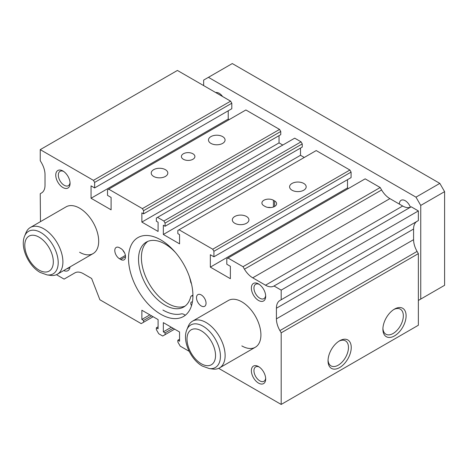 <?xml version="1.0" encoding="UTF-8"?>
<svg xmlns="http://www.w3.org/2000/svg" width="468" height="468" viewBox="0 0 468 468"><rect width="100%" height="100%" fill="white"/><g stroke="black" fill="none" stroke-linecap="round" stroke-linejoin="round"><path stroke-width="0.7" d="M192.915 295.109L191.289 296.051A3.375 1.948 60 0 0 190.663 296.952A37.446 21.622 60 0 1 183.737 306.99A37.446 21.622 60 0 1 165.011 305.136A37.446 21.622 60 0 1 140.546 272.136A37.446 21.622 60 0 1 146.285 242.131A37.446 21.622 60 0 1 165.011 243.986A37.446 21.622 60 0 1 175.547 252.591M185.112 306.072A37.446 21.622 60 0 1 167.872 303.486A37.446 21.622 60 0 1 143.816 271.791A37.446 21.622 60 0 1 147.771 241.4M162.911 310.044A44.94 25.945 60 0 0 181.28 313.893A6.745 3.896 60 0 1 184.041 314.473L185.34 315.221M191.289 296.051A3.375 1.948 60 0 1 192.915 296.185M189.306 276.418A37.446 21.622 60 0 1 190.663 281.789A3.375 1.948 60 0 0 191.453 283.684M191.535 305.616A2.866 1.656 60 0 1 191.371 302.035A2.866 1.656 60 0 1 192.401 301.989M303.75 183.438A8.295 4.791 0 0 0 294.711 182.403A8.295 4.791 0 0 0 289.593 186.826A8.295 4.791 0 0 0 292.02 190.213A8.295 4.791 0 0 0 301.059 191.248A8.295 4.791 0 0 0 306.183 186.826A8.295 4.791 0 0 0 303.75 183.438M246.496 216.497A8.295 4.791 0 0 0 237.457 215.456A8.295 4.791 0 0 0 232.339 219.884A8.295 4.791 0 0 0 234.766 223.265A8.295 4.791 0 0 0 243.805 224.307A8.295 4.791 0 0 0 248.929 219.884A8.295 4.791 0 0 0 246.496 216.497M165.385 169.668A8.295 4.791 0 0 0 156.347 168.632A8.295 4.791 0 0 0 151.228 173.055A8.295 4.791 0 0 0 153.656 176.442A8.295 4.791 0 0 0 162.7 177.477A8.295 4.791 0 0 0 167.819 173.055A8.295 4.791 0 0 0 165.385 169.668M222.639 136.615A8.295 4.791 0 0 0 213.601 135.574A8.295 4.791 0 0 0 208.482 139.996A8.295 4.791 0 0 0 210.91 143.383A8.295 4.791 0 0 0 219.954 144.425A8.295 4.791 0 0 0 225.073 139.996A8.295 4.791 0 0 0 222.639 136.615M160.717 239.856A45.548 26.296 -120 0 0 137.943 237.598A45.548 26.296 -120 0 0 130.964 274.096A45.548 26.296 -120 0 0 160.717 314.227A45.548 26.296 -120 0 0 183.491 316.485A45.548 26.296 -120 0 0 190.47 279.987A45.548 26.296 -120 0 0 160.717 239.856M241.827 345.905A26.992 15.584 -120 0 0 255.323 347.244A26.992 15.584 -120 0 0 259.459 325.617A26.992 15.584 -120 0 0 241.827 301.831A26.992 15.584 -120 0 0 228.331 300.497L192.547 321.153A26.992 15.584 -120 0 0 188.212 326.371L186.837 329.729C182.058 340.798 190.64 359.541 202.316 366.07L209.254 368.556A24.552 14.175 -120 0 0 220.135 352.468A24.552 14.175 -120 0 0 203.059 326.202A24.552 14.175 -120 0 0 186.837 329.729M79.607 252.252A26.992 15.584 -120 0 0 93.103 253.586A26.992 15.584 -120 0 0 97.239 231.958A26.992 15.584 -120 0 0 79.607 208.178A26.992 15.584 -120 0 0 66.111 206.838L30.326 227.501A26.992 15.584 -120 0 0 25.992 232.713L24.623 236.077C19.837 247.139 28.425 265.882 40.102 272.411L47.034 274.897A24.552 14.175 -120 0 0 57.915 258.816A24.552 14.175 -120 0 0 40.839 232.543A24.552 14.175 -120 0 0 24.623 236.077M259.202 284.357A8.295 4.791 -120 0 0 255.668 284.263A8.295 4.791 -120 0 0 254.399 290.909A8.295 4.791 -120 0 0 259.816 298.215A8.295 4.791 -120 0 0 263.964 298.625A8.295 4.791 -120 0 0 265.649 295.519M258.523 283.924A10.12 5.844 -120 0 0 251.369 288.06A10.12 5.844 -120 0 0 258.523 300.456A10.12 5.844 -120 0 0 265.684 296.32A10.12 5.844 -120 0 0 258.523 283.924L258.523 283.924M63.584 171.417A8.295 4.791 -120 0 0 60.05 171.323A8.295 4.791 -120 0 0 58.781 177.969A8.295 4.791 -120 0 0 64.198 185.275A8.295 4.791 -120 0 0 68.346 185.691A8.295 4.791 -120 0 0 70.03 182.584M62.905 170.99A10.12 5.844 -120 0 0 55.75 175.12A10.12 5.844 -120 0 0 62.905 187.516A10.12 5.844 -120 0 0 70.065 183.386A10.12 5.844 -120 0 0 62.905 170.99L62.905 170.99M259.202 366.994A8.295 4.791 -120 0 0 255.668 366.9A8.295 4.791 -120 0 0 254.399 373.546A8.295 4.791 -120 0 0 259.816 380.858A8.295 4.791 -120 0 0 263.964 381.268A8.295 4.791 -120 0 0 265.649 378.162M258.523 366.567A10.12 5.844 -120 0 0 251.369 370.697A10.12 5.844 -120 0 0 258.523 383.093A10.12 5.844 -120 0 0 265.684 378.963A10.12 5.844 -120 0 0 258.523 366.567L258.523 366.567M201.269 294.945A6.745 3.896 -120 0 0 197.9 294.612A6.745 3.896 -120 0 0 196.864 300.017A6.745 3.896 -120 0 0 201.269 305.967A6.745 3.896 -120 0 0 204.645 306.3A6.745 3.896 -120 0 0 205.68 300.889A6.745 3.896 -120 0 0 201.269 294.945M192.921 153.773A6.745 3.896 0 0 0 185.568 152.925A6.745 3.896 0 0 0 181.403 156.528A6.745 3.896 0 0 0 183.38 159.278A6.745 3.896 0 0 0 190.733 160.126A6.745 3.896 0 0 0 194.899 156.528A6.745 3.896 0 0 0 192.921 153.773M382.923 328.355A14.449 8.342 120 0 0 385.889 334.205A14.449 8.342 120 0 0 393.114 333.491A14.449 8.342 120 0 0 402.556 320.755A14.449 8.342 120 0 0 400.339 309.178A14.449 8.342 120 0 0 393.787 309.529M394.501 309.096L394.501 309.096A16.409 9.477 120 0 0 382.9 329.191A16.409 9.477 120 0 0 394.501 335.889A16.409 9.477 120 0 0 406.107 315.795A16.409 9.477 120 0 0 394.501 309.096M328.05 360.032A14.449 8.342 120 0 0 331.022 365.882A14.449 8.342 120 0 0 338.247 365.169A14.449 8.342 120 0 0 347.689 352.433A14.449 8.342 120 0 0 345.472 340.856A14.449 8.342 120 0 0 338.92 341.207M339.633 340.774L339.633 340.774A16.409 9.477 120 0 0 328.033 360.869A16.409 9.477 120 0 0 339.633 367.567A16.409 9.477 120 0 0 351.24 347.472A16.409 9.477 120 0 0 339.633 340.774M270.715 207.564A6.745 3.896 0 0 0 267.807 207.412M263.894 205.762L265.087 206.452A6.745 3.896 0 0 0 272.44 207.295A6.745 3.896 0 0 0 276.606 203.697A6.745 3.896 0 0 0 274.628 200.942L273.435 200.257A6.745 3.896 0 0 0 266.081 199.409A6.745 3.896 0 0 0 261.916 203.013A6.745 3.896 0 0 0 263.894 205.762M122.944 250.339A6.745 3.896 -120 0 0 124.535 252.784M120.756 259.483A6.745 3.896 -120 0 0 124.131 259.816A6.745 3.896 -120 0 0 125.167 254.405A6.745 3.896 -120 0 0 120.756 248.461L119.562 247.771A6.745 3.896 -120 0 0 116.193 247.437A6.745 3.896 -120 0 0 115.157 252.843A6.745 3.896 -120 0 0 119.562 258.792L120.756 259.483L125.529 256.727M63.701 270.562A10.12 5.844 -120 0 0 70.019 266.912M66.895 268.714A8.295 4.791 -120 0 0 68.346 268.328A8.295 4.791 -120 0 0 69.41 267.263M218.667 368.345L281.186 404.44L281.186 332.824L279.911 330.607A16.871 9.74 -120 0 1 276.418 318.854L276.418 308.225A16.871 9.74 -120 0 1 279.911 300.503L281.186 299.766L281.186 290.125L274.032 285.995A16.871 9.74 -120 0 1 273.95 286.042A16.871 9.74 -120 0 1 265.514 285.205L252.726 277.822A16.871 9.74 -120 0 1 244.442 269.176L243.021 266.707L227.992 258.032L226.799 258.722L226.799 264.233L230.373 266.298L230.373 278.694L210.337 267.123L210.337 254.727L213.917 256.792L213.917 251.287L212.724 249.216L179.039 229.77L177.846 230.461L177.846 233.626L179.56 234.62L179.56 243.846L163.338 234.48L163.338 225.254L165.081 226.26L165.081 223.09L163.888 221.025L157.541 217.363L156.353 218.053L156.353 221.218L158.09 222.224L158.09 231.449L141.868 222.084L141.868 212.858L143.588 213.847L280.759 134.655L280.759 131.485L279.566 129.42L245.881 109.974L107.517 189.856L107.517 195.367L111.097 197.432L111.097 209.828L91.055 198.256L91.055 185.86L94.635 187.931L94.635 182.421L93.442 180.356L40.242 149.637L40.242 160.659L41.523 162.87A16.871 9.74 -120 0 1 45.016 174.628L45.016 185.252A16.871 9.74 -120 0 1 41.523 192.974L40.242 193.711L40.464 221.645M282.783 145.051L279.039 142.892L279.039 135.644M165.081 226.26L302.252 147.063L302.252 143.898L301.059 141.827L294.711 138.165L157.541 217.363M304.282 157.464L300.509 155.288L300.509 148.069M213.917 256.792L351.088 177.6L351.088 172.089L349.894 170.024L316.21 150.573L179.039 229.77M348.461 188.481L347.508 187.931L347.508 179.665M244.442 269.176L381.613 189.979L380.191 187.516L365.163 178.84L227.992 258.032M381.613 189.979A16.871 9.74 -120 0 0 389.897 198.631L402.685 206.014A16.871 9.74 -120 0 0 411.033 206.897M281.186 299.766L418.357 220.568L418.357 210.928L411.202 206.797L274.032 285.995M417.082 221.305L279.911 300.503L417.082 221.305A16.871 9.74 -120 0 0 413.589 229.027L413.589 239.657A16.871 9.74 -120 0 0 417.082 251.415L418.357 253.627L418.357 325.248L281.186 404.44M94.635 187.931L231.806 108.734L231.806 103.223L230.613 101.158L177.413 70.446L40.242 149.637M229.18 119.615L228.226 119.065L228.226 110.799M143.588 213.847L143.588 210.682L142.395 208.617L108.711 189.166M56.447 274.687L64.098 279.109L74.921 272.862A16.871 9.74 -120 0 1 83.357 273.698L91.623 278.466L99.883 299.766L141.201 323.622L143.588 322.247L143.588 320.451L141.868 319.463L141.868 310.231L158.09 319.597L158.09 328.829L156.353 327.822L156.353 329.612L158.734 333.743L162.694 336.03L165.081 334.655L165.081 332.865L163.338 331.859L163.338 322.627L179.56 331.993L179.56 341.225L177.846 340.23L177.846 342.02L180.233 346.156L189.177 351.316M143.588 210.682L280.759 131.485M141.868 222.084L279.039 142.892M163.888 221.025L301.059 141.827M165.081 223.09L302.252 143.898M163.338 234.48L300.509 155.288M212.724 249.216L349.894 170.024M213.917 251.287L351.088 172.089M210.337 267.123L347.508 187.931M243.021 266.707L380.191 187.516M281.186 290.125L418.357 210.928M281.186 332.824L418.357 253.627M177.846 340.23L179.56 339.241M163.338 331.859L171.335 327.243M165.081 332.865L173.072 328.249M165.081 334.655L174.623 329.144M156.353 327.822L158.09 326.816M141.868 319.463L149.859 314.847M143.588 320.451L151.579 315.841M143.588 322.247L153.13 316.737M93.442 180.356L230.613 101.158M94.635 182.421L231.806 103.223M91.055 198.256L228.226 119.065M142.395 208.617L279.566 129.42M399.374 204.101A8.295 4.791 60 0 1 401.094 200.304A8.295 4.791 60 0 1 405.235 200.714A8.295 4.791 60 0 1 410.383 207.207M215.754 92.576A8.295 4.791 60 0 1 219.164 93.284A8.295 4.791 60 0 1 222.575 96.519M209.254 368.556L212.852 369.047A26.992 15.584 -120 0 0 219.539 367.901A26.992 15.584 -120 0 0 223.675 346.273A26.992 15.584 -120 0 0 206.043 322.493A26.992 15.584 -120 0 0 192.547 321.153M47.034 274.897L50.632 275.389A26.992 15.584 -120 0 0 57.318 274.248A26.992 15.584 -120 0 0 61.454 252.621A26.992 15.584 -120 0 0 43.822 228.834A26.992 15.584 -120 0 0 30.326 227.501M418.357 300.456L420.744 299.075L420.744 205.423L415.976 197.157L208.43 77.331L203.656 80.087L203.656 85.597M420.744 205.423L444.6 191.646L444.6 285.304L420.744 299.075M444.6 191.646L439.826 183.386L232.286 63.56L208.43 77.331M439.826 183.386L415.976 197.157M273.435 207.002L273.435 200.257M274.628 206.452L274.628 200.942M125.406 255.417L119.562 258.792M252.726 277.822L389.897 198.631M265.514 285.205L402.685 206.014M276.418 308.225L413.589 229.027M276.418 318.854L413.589 239.657M279.911 330.607L417.082 251.415M201.269 363.753A20.171 11.647 -120 0 0 215.537 355.516A20.171 11.647 -120 0 0 201.269 330.812A20.171 11.647 -120 0 0 187.007 339.048A20.171 11.647 -120 0 0 201.269 363.753M39.049 270.094A20.171 11.647 -120 0 0 53.317 261.864A20.171 11.647 -120 0 0 39.049 237.153A20.171 11.647 -120 0 0 24.786 245.39A20.171 11.647 -120 0 0 39.049 270.094M255.323 347.244L219.539 367.901M93.103 253.586L57.318 274.248"/></g></svg>
